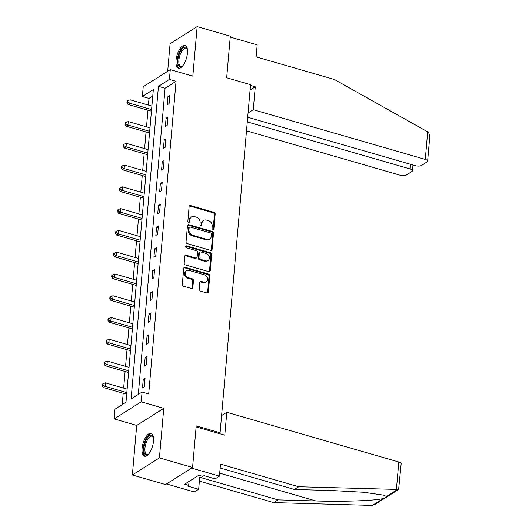 <?xml version="1.0" encoding="UTF-8"?>
<svg xmlns="http://www.w3.org/2000/svg" width="532" height="532" viewBox="0 0 532 532"><rect width="100%" height="100%" fill="white"/><g stroke="black" fill="none" stroke-linecap="round" stroke-linejoin="round"><path stroke-width="0.8" d="M212.906 229.352A1.044 0.858 57.7 0 0 213.904 228.654L215.174 214.103A1.49 1.224 57.7 0 0 213.99 212.354L190.562 205.585A1.49 1.224 57.7 0 0 189.139 206.576L187.869 221.132A1.044 0.858 57.7 0 0 189.691 221.658L189.851 219.776A4.775 3.924 57.7 0 1 191.473 216.943A4.775 3.924 57.7 0 1 194.406 216.597L196.355 217.162A4.775 3.924 57.7 0 1 200.138 222.748L199.972 224.63A1.044 0.858 57.7 0 0 201.794 225.156L201.96 223.274A4.775 3.924 57.7 0 1 203.576 220.441A4.775 3.924 57.7 0 1 206.509 220.095L208.464 220.66A4.775 3.924 57.7 0 1 212.241 226.246L212.082 228.128A1.044 0.858 57.7 0 0 212.906 229.352M213.106 229.385A1.044 0.858 57.7 0 0 213.172 229.119L214.443 214.562A1.49 1.224 57.7 0 0 213.259 212.813L189.831 206.044A1.49 1.224 57.7 0 0 189.332 206.004M188.893 222.389A1.044 0.858 57.7 0 0 188.96 222.123L189.119 220.241L189.851 219.776M201.003 225.887A1.044 0.858 57.7 0 0 201.063 225.621L201.229 223.739L201.96 223.274M153.495 441.201A11.85 4.948 -73.9 0 0 151.081 433.42A11.85 4.948 -73.9 0 0 142.084 448.409A11.85 4.948 -73.9 0 0 144.498 456.19A11.85 4.948 -73.9 0 0 153.495 441.201M187.437 53.18A11.85 4.948 -73.9 0 0 185.023 45.393A11.85 4.948 -73.9 0 0 176.032 60.382A11.85 4.948 -73.9 0 0 178.446 68.163A11.85 4.948 -73.9 0 0 187.437 53.18M199.181 289.335A1.49 1.224 57.7 0 0 200.365 291.084L206.941 292.979A1.49 1.224 57.7 0 0 208.358 291.988L209.774 275.822A1.49 1.224 57.7 0 0 208.591 274.073L185.163 267.303A1.49 1.224 57.7 0 0 183.74 268.294L182.323 284.46A1.49 1.224 57.7 0 0 183.507 286.209L191.447 288.504A1.49 1.224 57.7 0 0 192.87 287.513L193.475 280.59A1.49 1.224 57.7 0 0 192.291 278.848L188.355 277.711A3.99 3.278 57.7 0 1 185.316 274.445A3.99 3.278 57.7 0 1 186.546 270.668A3.99 3.278 57.7 0 1 189 270.376L204.421 274.838A3.99 3.278 57.7 0 1 207.46 278.103A3.99 3.278 57.7 0 1 206.23 281.874A3.99 3.278 57.7 0 1 203.783 282.166L201.209 281.421A1.49 1.224 57.7 0 0 199.786 282.419L199.181 289.335M142.071 392.057L141.213 401.826L114.161 418.917L115.012 409.148L125.978 402.219L153.336 89.569L142.363 96.498L143.221 86.729L170.273 69.632L169.422 79.408L158.456 86.337L131.098 398.987L142.071 392.057L148.701 393.973L176.052 81.323L169.422 79.408M170.273 69.632L192.823 76.149L197.159 26.6L230.309 36.183L226.672 77.772L250.545 84.674L220.088 432.775L196.215 425.879L192.577 467.475L159.42 457.892L163.756 408.343L141.213 401.826M210.665 250.373A1.49 1.224 57.7 0 0 212.088 249.382L213.505 233.215A1.49 1.224 57.7 0 0 212.321 231.467L188.887 224.697A1.49 1.224 57.7 0 0 187.47 225.688L186.054 241.854A1.49 1.224 57.7 0 0 187.237 243.603L210.665 250.373M211.636 254.515L210.226 270.682A1.49 1.224 57.7 0 1 208.803 271.679L185.369 264.903A1.49 1.224 57.7 0 1 184.192 263.16L184.797 256.238A1.49 1.224 57.7 0 1 186.213 255.247L195.716 257.993A1.49 1.224 57.7 0 0 197.139 256.996L197.545 252.407A1.49 1.224 57.7 0 0 196.361 250.665L186.466 247.806A1.044 0.858 57.7 0 1 186.632 245.884L210.459 252.773A1.49 1.224 57.7 0 1 211.636 254.515L210.905 254.981L209.495 271.147L210.226 270.682M192.577 467.475L165.525 484.566L132.368 474.983L159.42 457.892M197.159 26.6L170.1 43.691L167.686 71.268M218.945 433.5L220.088 432.775M176.052 81.323L165.086 88.252L138.293 394.438M167.992 96.432L167.261 104.811L169.09 103.654L169.821 95.281L167.992 96.432L169.681 96.917M166.09 118.21L165.359 126.583L167.188 125.426L167.919 117.053L166.09 118.21L167.773 118.696M164.182 139.983L163.45 148.355L165.279 147.198L166.011 138.825L164.182 139.983L165.871 140.468M162.28 161.755L161.548 170.127L163.377 168.977L164.109 160.597L162.28 161.755L163.962 162.24M160.378 183.527L159.64 191.906L161.469 190.749L162.2 182.376L160.378 183.527L162.06 184.019M158.47 205.305L157.738 213.678L159.567 212.521L160.298 204.148L158.47 205.305L160.152 205.791M156.568 227.078L155.829 235.45L157.658 234.299L158.396 225.92L156.568 227.078L158.25 227.563M154.659 248.85L153.928 257.222L155.756 256.072L156.488 247.693L154.659 248.85L156.341 249.335M152.757 270.622L152.026 279.001L153.848 277.844L154.586 269.471L152.757 270.622L154.44 271.114M150.849 292.401L150.117 300.773L151.946 299.616L152.677 291.243L150.849 292.401L152.538 292.886M148.947 314.173L148.215 322.545L150.037 321.395L150.775 313.016L148.947 314.173L150.629 314.658M147.038 335.945L146.307 344.324L148.135 343.167L148.867 334.794L147.038 335.945L148.727 336.43M145.136 357.723L144.405 366.096L146.234 364.939L146.965 356.566L145.136 357.723L146.819 358.209M143.228 379.496L142.496 387.868L144.325 386.711L145.056 378.338L143.228 379.496L144.917 379.981M152.77 96.033L149 98.413L148.415 105.063M147.969 110.191L146.513 126.835M146.061 131.969L144.604 148.608M144.159 153.741L142.702 170.386M142.25 175.513L140.794 192.158M140.348 197.286L138.892 213.93M138.44 219.064L136.983 235.703M136.538 240.836L135.081 257.481M134.629 262.608L133.173 279.253M132.727 284.387L131.271 301.026M130.819 306.159L129.362 322.804M128.917 327.931L127.461 344.576M127.008 349.704L125.559 366.349M125.106 371.482L123.65 388.121M123.205 393.254L122.207 404.599M163.756 408.343L136.704 425.434L132.368 474.983M136.704 425.434L114.161 418.917M149 98.413L142.363 96.498M165.086 88.252L158.456 86.337M203.576 220.441L202.845 220.906A4.775 3.924 57.7 0 0 201.229 223.739M191.473 216.943L190.742 217.408A4.775 3.924 57.7 0 0 189.119 220.241M211.164 250.412A1.49 1.224 57.7 0 0 211.357 249.84L212.773 233.674A1.49 1.224 57.7 0 0 211.59 231.925L188.155 225.156A1.49 1.224 57.7 0 0 187.656 225.116M211.55 234.193A1.044 0.858 57.7 0 0 210.719 232.969L190.157 227.024A1.044 0.858 57.7 0 0 189.159 227.723L188.986 229.711A4.775 3.924 57.7 0 0 192.764 235.297L206.828 239.36A4.775 3.924 57.7 0 0 209.761 239.008A4.775 3.924 57.7 0 0 211.377 236.181L211.55 234.193M189.512 227.104L188.78 227.563A1.044 0.858 57.7 0 0 188.428 228.181L189.159 227.723M209.761 239.008L209.029 239.473A4.775 3.924 57.7 0 1 206.097 239.819L192.039 235.756A4.775 3.924 57.7 0 1 188.255 230.17L188.428 228.181M209.302 271.719A1.49 1.224 57.7 0 0 209.495 271.147M196.634 257.88L195.902 258.346A1.49 1.224 57.7 0 1 194.991 258.452L185.488 255.706A1.49 1.224 57.7 0 0 184.983 255.666M210.905 254.981A1.49 1.224 57.7 0 0 209.728 253.232L185.901 246.349A1.044 0.858 57.7 0 0 185.701 246.316M205.578 260.84A3.99 3.278 57.7 0 0 208.032 260.547A3.99 3.278 57.7 0 0 209.262 256.776A3.99 3.278 57.7 0 0 206.223 253.511L200.783 251.942A1.49 1.224 57.7 0 0 199.367 252.933L198.961 257.528A1.49 1.224 57.7 0 0 200.145 259.27L205.578 260.84L204.847 261.305A3.99 3.278 57.7 0 0 207.3 261.012L208.032 260.547M199.872 252.048L199.141 252.514A1.49 1.224 57.7 0 0 198.636 253.398L199.367 252.933M204.847 261.305L199.414 259.736A1.49 1.224 57.7 0 1 198.23 257.987L198.636 253.398M206.23 281.874L205.498 282.332A3.99 3.278 57.7 0 1 203.051 282.625L200.478 281.887A1.49 1.224 57.7 0 0 199.979 281.84M186.546 270.668L185.814 271.134A3.99 3.278 57.7 0 0 184.584 274.904A3.99 3.278 57.7 0 0 187.623 278.17L188.355 277.711M191.946 288.543A1.49 1.224 57.7 0 0 192.138 287.972L192.744 281.056A1.49 1.224 57.7 0 0 191.56 279.307L187.623 278.17M207.44 293.019A1.49 1.224 57.7 0 0 207.633 292.447L209.043 276.281A1.49 1.224 57.7 0 0 207.859 274.539L184.431 267.762A1.49 1.224 57.7 0 0 183.932 267.722M151.893 106.068L130.16 99.783L129.855 103.275L128.026 104.432L151.44 111.195M127.673 102.078L127.793 100.681L127.062 101.14L126.942 102.536L127.673 102.078L129.855 103.275L151.587 109.559M127.793 100.681L130.16 99.783M128.026 104.432L126.942 102.536M178.114 64.498A10.254 4.283 106.1 0 1 180.74 50.979A10.254 4.283 106.1 0 1 187.217 48.884A10.254 4.283 106.1 0 1 187.37 49.303A9.496 3.963 -73.9 0 0 186.094 48.159A9.496 3.963 -73.9 0 0 180.614 53.499A9.496 3.963 -73.9 0 0 179.118 64.139A9.496 3.963 -73.9 0 0 180.827 66.4A9.496 3.963 -73.9 0 0 182.516 66.108A10.254 4.283 106.1 0 1 182.163 66.38A10.254 4.283 106.1 0 1 178.114 64.498M185.661 45.699A11.777 4.921 -73.9 0 0 179.078 52.841A11.777 4.921 -73.9 0 0 177.415 65.596A11.777 4.921 -73.9 0 0 179.144 68.249M144.165 452.519A10.254 4.283 106.1 0 1 146.792 439.006A10.254 4.283 106.1 0 1 153.269 436.905A10.254 4.283 106.1 0 1 153.422 437.324A9.496 3.963 -73.9 0 0 152.152 436.18A9.496 3.963 -73.9 0 0 146.666 441.52A9.496 3.963 -73.9 0 0 145.176 452.167A9.496 3.963 -73.9 0 0 146.879 454.421A9.496 3.963 -73.9 0 0 148.568 454.129A10.254 4.283 106.1 0 1 148.215 454.408A10.254 4.283 106.1 0 1 144.165 452.519M151.713 433.726A11.777 4.921 -73.9 0 0 145.13 440.862A11.777 4.921 -73.9 0 0 143.467 453.616A11.777 4.921 -73.9 0 0 145.196 456.27M427.688 131.85L428.553 132.408L429.823 136.046L427.622 161.183A4.555 1.762 -175 0 0 425.281 159.4L427.688 131.85L334.369 79.468L256.125 56.858L257.175 44.854L230.236 37.067M246.509 130.832L400.197 175.247A4.555 1.762 -175 0 0 406.368 175.008L411.928 171.497A4.555 1.762 -175 0 0 412.486 170.745A4.555 1.762 -175 0 0 410.139 168.963L410.551 164.302M247.287 121.901L410.139 168.963M247.693 117.24L415.332 165.685A4.555 1.762 -175 0 0 421.504 165.445L427.063 161.934A4.555 1.762 -175 0 0 427.622 161.183M248.065 112.984L253.272 109.698L425.281 159.4M250.073 90.094L255.274 86.802L253.272 109.698M250.479 85.419L255.274 86.802M298.738 486.753L220.494 464.143L219.443 476.147L215.127 478.867L203.989 475.648L202.818 476.386L198.842 475.242L184.724 484.153L188.707 485.304L187.537 486.042L198.675 489.26L199.726 477.257L277.97 499.867L273.654 502.594L371.309 505.4L374.708 504.569L398.621 489.467L298.738 486.753L294.422 489.473L220.155 468.014M277.97 499.867L315.908 500.958C342.635 501.876 376.131 500.659 383.233 498.511C385.401 497.759 386.465 497.094 386.418 496.502L383.612 495.159L363.735 492.28L332.367 490.564L294.422 489.473M198.675 489.26L194.36 491.987L166.509 483.94L191.593 468.094L219.443 476.147M273.654 502.594L199.387 481.134M196.128 426.903L224.79 435.189L226.798 412.3L398.801 462.002A4.555 1.762 5 0 1 401.148 463.784L398.621 489.467M226.798 412.3L221.591 415.585M188.707 485.304L189.046 481.427M149.984 127.84L128.252 121.562L127.946 125.047L126.117 126.204L149.539 132.973M125.765 123.85L125.891 122.453L125.16 122.919L125.033 124.315L125.765 123.85L127.946 125.047L149.678 131.331M125.891 122.453L128.252 121.562M126.117 126.204L125.033 124.315M148.082 149.612L126.35 143.334L126.044 146.825L124.215 147.976L147.63 154.745M123.863 145.622L123.983 144.232L123.251 144.691L123.131 146.087L123.863 145.622L126.044 146.825L147.776 153.103M123.983 144.232L126.35 143.334M124.215 147.976L123.131 146.087M146.174 171.39L124.441 165.106L124.136 168.597L122.307 169.755L145.728 176.518M121.954 167.4L122.081 166.004L121.349 166.463L121.223 167.859L121.954 167.4L124.136 168.597L145.868 174.875M122.081 166.004L124.441 165.106M122.307 169.755L121.223 167.859M144.272 193.163L122.54 186.885L122.234 190.37L120.405 191.527L143.82 198.29M120.052 189.173L120.172 187.776L119.441 188.242L119.321 189.631L120.052 189.173L122.234 190.37L143.966 196.654M120.172 187.776L122.54 186.885M120.405 191.527L119.321 189.631M142.363 214.935L120.631 208.657L120.325 212.148L118.503 213.299L141.918 220.068M118.144 210.945L118.27 209.548L117.539 210.014L117.419 211.41L118.144 210.945L120.325 212.148L142.064 218.426M118.27 209.548L120.631 208.657M118.503 213.299L117.419 211.41M140.461 236.707L118.729 230.429L118.423 233.92L116.594 235.071L140.009 241.841M116.242 232.723L116.362 231.327L115.63 231.786L115.51 233.182L116.242 232.723L118.423 233.92L140.155 240.198M116.362 231.327L118.729 230.429M116.594 235.071L115.51 233.182M138.559 258.486L116.821 252.201L116.515 255.693L114.693 256.85L138.107 263.613M114.34 254.495L114.46 253.099L113.728 253.558L113.609 254.954L114.34 254.495L116.515 255.693L138.254 261.97M114.46 253.099L116.821 252.201M114.693 256.85L113.609 254.954M136.651 280.258L114.919 273.98L114.613 277.465L112.784 278.622L136.205 285.391M112.432 276.268L112.551 274.871L111.82 275.337L111.7 276.733L112.432 276.268L114.613 277.465L136.345 283.749M112.551 274.871L114.919 273.98M112.784 278.622L111.7 276.733M134.749 302.03L113.01 295.752L112.711 299.243L110.882 300.394L134.297 307.163M110.53 298.04L110.649 296.643L109.918 297.109L109.798 298.505L110.53 298.04L112.711 299.243L134.443 305.521M110.649 296.643L113.01 295.752M110.882 300.394L109.798 298.505M132.84 323.808L111.108 317.524L110.802 321.015L108.974 322.173L132.395 328.936M108.621 319.818L108.747 318.422L108.016 318.881L107.89 320.277L108.621 319.818L110.802 321.015L132.535 327.293M108.747 318.422L111.108 317.524M108.974 322.173L107.89 320.277M130.939 345.581L109.206 339.296L108.9 342.788L107.072 343.945L130.486 350.708M106.719 341.591L106.839 340.194L106.107 340.66L105.988 342.049L106.719 341.591L108.9 342.788L130.633 349.072M106.839 340.194L109.206 339.296M107.072 343.945L105.988 342.049M129.03 367.353L107.298 361.075L106.992 364.56L105.163 365.717L128.584 372.486M104.811 363.363L104.937 361.966L104.206 362.432L104.079 363.828L104.811 363.363L106.992 364.56L128.724 370.844M104.937 361.966L107.298 361.075M105.163 365.717L104.079 363.828M127.128 389.125L105.396 382.847L105.09 386.338L103.261 387.489L126.676 394.259M102.909 385.135L103.028 383.745L102.297 384.204L102.177 385.6L102.909 385.135L105.09 386.338L126.822 392.616M103.028 383.745L105.396 382.847M103.261 387.489L102.177 385.6M213.172 229.119L213.904 228.654M188.96 222.123L189.691 221.658M201.063 225.621L201.794 225.156M189.831 206.044L190.562 205.585M213.259 212.813L213.99 212.354M214.443 214.562L215.174 214.103M188.155 225.156L188.887 224.697M211.59 231.925L212.321 231.467M212.773 233.674L213.505 233.215M211.357 249.84L212.088 249.382M188.255 230.17L188.986 229.711M192.039 235.756L192.764 235.297M206.097 239.819L206.828 239.36M185.488 255.706L186.213 255.247M194.991 258.452L195.716 257.993M185.901 246.349L186.632 245.884M209.728 253.232L210.459 252.773M198.23 257.987L198.961 257.528M199.414 259.736L200.145 259.27M200.478 281.887L201.209 281.421M203.051 282.625L203.783 282.166M191.56 279.307L192.291 278.848M192.744 281.056L193.475 280.59M192.138 287.972L192.87 287.513M184.431 267.762L185.163 267.303M207.859 274.539L208.591 274.073M209.043 276.281L209.774 275.822M207.633 292.447L208.358 291.988M372.347 505.387L383.233 498.511M386.418 496.502L397.304 489.626M396.393 489.553L398.801 462.002M219.703 473.161L315.908 500.958M412.486 170.745L412.992 165.006"/></g></svg>
